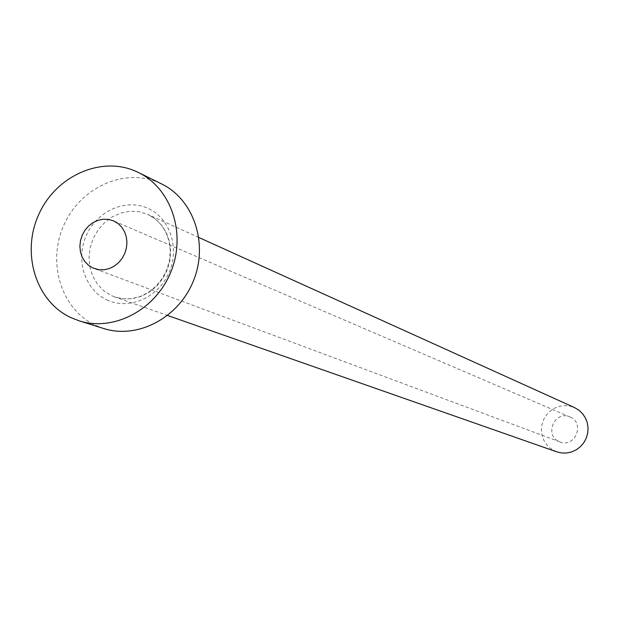 <?xml version="1.0" encoding="UTF-8"?>
<svg xmlns="http://www.w3.org/2000/svg" width="619" height="619" viewBox="0 0 619 619"><rect width="100%" height="100%" fill="white"/><g stroke="black" fill="none" stroke-linecap="round" stroke-linejoin="round"><path stroke-width="0.46" stroke-dasharray="3.1 2.32" d="M570.207 417.098C585.28 423.172 574.966 448.218 559.994 441.912L559.127 441.556C543.768 435.227 554.972 409.84 569.975 416.997L570.207 417.098M556.798 451.862L550.376 448.357L546.647 444.705L543.83 440.287L542.058 435.327L541.416 430.073L541.935 424.781L543.59 419.721L546.306 415.14L549.935 411.264L554.299 408.292L559.189 406.366L564.366 405.584L569.557 406.002L574.517 407.581M103.636 328.503L95.318 325.238C61.157 309.229 46.82 262.402 63.927 224.929C80.532 187.224 124.845 167.292 159.269 182.845L161.567 183.92M106.731 299.836C128.59 310.374 157.845 297.963 168.786 273.18C180.059 248.552 170.07 218.043 147.84 208.293C125.773 198.181 97.113 210.909 86.381 235.259C75.332 259.469 84.71 289.661 106.731 299.836M147.84 214.414L155.377 218.987L161.675 225.254L166.472 232.953L169.529 241.72L170.689 251.128L169.9 260.731L167.192 270.07L162.704 278.697L156.638 286.187L149.303 292.191L141.039 296.424L132.257 298.683L123.374 298.869L114.801 296.981L111.389 295.588L103.752 290.775L97.431 284.191L92.734 276.167L89.887 267.106L89.02 257.458L90.181 247.693L93.299 238.307L98.235 229.75L104.735 222.445L112.488 216.751L121.107 212.959L130.168 211.265L139.236 211.752L147.84 214.414M559.994 441.912L94.32 268.592M198.861 237.51L147.879 214.437L155.23 218.909L161.412 225.092L166.132 232.729L169.142 241.456L170.271 250.865L169.467 260.498L166.735 269.892L162.224 278.565L156.158 286.094L148.839 292.122L140.637 296.354L131.955 298.621L123.212 298.822L114.801 296.981L167.617 315.489M569.975 416.997L113.455 220.828"/><path stroke-width="0.93" d="M92.796 267.95L99.264 269.768L104.41 269.737L109.509 268.499L114.314 266.1L118.6 262.657L122.16 258.34L124.806 253.357L126.423 247.948L126.934 242.369L126.307 236.907L124.581 231.8L121.835 227.32L118.206 223.66L113.455 220.828L108.511 219.397L103.311 219.203L98.119 220.263L93.19 222.515L88.772 225.85L85.074 230.106L82.281 235.065L80.524 240.489L79.89 246.114L80.416 251.662L82.072 256.854L84.788 261.45L88.416 265.211L92.796 267.95M70.574 317.462C35.701 301.089 21.139 253.125 38.664 214.708C55.679 176.059 100.967 155.555 136.126 171.432L138.47 172.531C171.308 188.385 186.451 233.58 170.991 271.594C155.926 309.771 113.764 332.008 79.062 320.797L70.574 317.462M138.47 172.531L161.567 183.92C193.724 199.45 208.595 243.561 193.523 280.624C178.837 317.833 137.619 339.475 103.636 328.503L79.062 320.797M574.517 407.581L578.889 410.18L582.564 413.67L585.404 417.918L587.261 422.707L588.05 427.814L587.733 432.991L586.317 438.004L583.879 442.6L580.537 446.57L576.436 449.719L571.786 451.893L566.803 453.007L561.727 452.992L556.798 451.862L167.617 315.489M574.54 407.588L198.861 237.51"/></g></svg>

